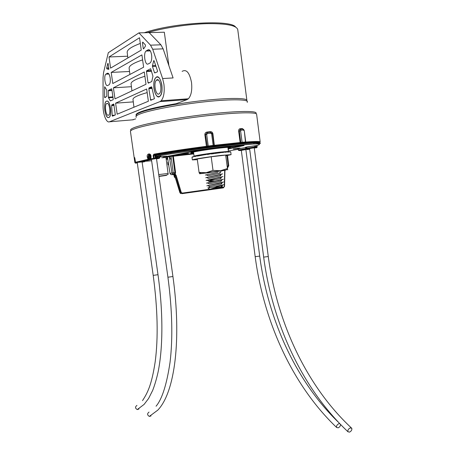 <?xml version="1.0" encoding="UTF-8"?>
<svg xmlns="http://www.w3.org/2000/svg" width="455" height="455" viewBox="0 0 455 455"><rect width="100%" height="100%" fill="white"/><g stroke="black" fill="none" stroke-linecap="round" stroke-linejoin="round"><path stroke-width="0.68" d="M223.536 152.345L222.381 152.459M220.897 152.618L218.974 152.829M194.791 156.327L194.08 156.23L194.621 155.985C196.907 155.257 210.176 153.221 219.549 152.169L227.887 151.458L228.444 151.555L227.705 151.856M209.8 189.428L221.994 187.784M207.981 187.972L220.863 185.754L209.505 189.411L222.637 186.903L221.966 187.818M221.38 186.738L221.022 186.766M220.863 185.754L224.065 184.633L216.279 186.385M219.373 183.263L223.706 181.943L206.82 185.833L219.373 183.263M219.014 180.538L223.348 179.247L206.456 183.143L219.014 180.538M213.281 180.123L210.671 180.334M206.382 180.288L215.351 179.702M218.65 177.814L222.99 176.551L206.092 180.447L218.65 177.814M218.286 175.09L222.631 173.85L205.734 177.751L218.286 175.09M217.922 172.365L205.37 175.056L217.922 172.365M217.496 153.005L215.255 153.284M213.776 153.471L211.376 153.79M209.886 153.995L207.952 154.268M205.984 154.558L204.693 154.751M202.23 155.138L201.724 155.223M212.9 171.814L207.719 173.048L206.94 172.661M219.156 172.855C220.715 172.786 220.743 172.934 219.236 173.287L208.1 175.749L206.064 174.743M220.106 175.528C221.056 175.533 220.88 175.693 219.572 176.005L208.481 178.445L206.456 177.45M220.476 178.218C221.42 178.229 221.232 178.4 219.907 178.724L208.862 181.147L206.843 180.152M208.885 181.499L213.634 181.295M220.846 180.902C221.784 180.925 221.579 181.101 220.243 181.437L209.243 183.843L207.235 182.853M221.21 183.587C222.142 183.621 221.932 183.809 220.573 184.156L209.624 186.539L207.622 185.549M221.574 186.271C222.506 186.311 222.285 186.51 220.902 186.868L209.505 189.411M108.091 63.421L107.801 63.433L108.153 63.683L108.79 69.353L106.936 68.898L106.692 68.472L106.703 68L108.756 67.903M113.778 104.019L115.325 114.956L112.453 116.156L112.192 115.706L112.186 115.377L114.848 115.16M114.125 105.424L111.668 105.606L111.759 104.917L114.029 104.752L111.737 104.94M154.131 60.902L153.659 60.919L153.784 60.572L154.097 60.799L157.493 70.878L157.356 71.862M155.951 66.299L152.459 66.475L152.465 65.634L155.673 65.48M150.679 68.75L152.948 76.19L151.771 81.525L148.324 83.157L148.012 82.668L149.558 82.577M151.942 88.458L148.842 88.657L150.707 100.271L154.416 98.718L151.839 87.388L151.509 86.803L148.99 87.951L151.873 87.769M110.508 108.068C109.445 102.517 107.96 100.271 106.055 101.334C104.724 103.04 104.32 106.129 104.843 110.593C105.896 116.122 107.38 118.357 109.308 117.305C110.628 115.627 111.026 112.544 110.508 108.068M149.928 63.04L150.309 62.75C151.56 61.215 151.993 58.627 151.612 54.981C150.884 51.023 149.712 49.294 148.091 49.794L146.01 51.057C143.086 53.531 145.162 65.918 148.171 63.973L149.928 63.04M161.872 85.125C160.552 78.436 158.545 75.928 155.855 77.583C154.052 79.818 153.437 83.504 154 88.64C155.297 95.294 157.305 97.797 160.029 96.141C161.809 93.946 162.424 90.272 161.872 85.125M138.946 32.874L108.307 52.7L103.547 72.686L103.052 77.521L103.086 106.254C102.989 114.467 106.527 123.237 109.439 121.803L159.921 101.624L161.15 100.777C163.817 97.484 164.744 91.961 163.919 84.209L162.623 78.55L152.715 49.237L150.514 45.164L138.946 32.874L149.138 32.612L160.899 44.806L163.129 48.844L173.099 77.941L162.623 78.55M246.991 101.101L246.894 100.413C246.906 97.825 228.529 97.706 202.782 100.589C177.075 103.444 149.803 108.722 140.407 112.459C137.467 113.619 136.039 114.597 136.136 115.388L136.062 114.87C135.965 114.074 137.393 113.09 140.333 111.924C147.232 109.297 159.204 106.544 176.25 103.677L187.073 99.617L188.381 98.775C191.242 95.527 192.289 90.101 191.521 82.491C189.547 72.618 186.413 68.915 182.114 71.378M152.459 66.475L154.478 72.681L154.802 72.919L157.322 71.862M150.525 154.672L148.808 154.376L147.943 156.787L148.341 157.936L148.745 157.891L148.341 156.742L149.325 154.319C148.967 154.188 148.99 155.405 149.399 157.965M134.35 158.994L134.868 161.548C134.27 156.281 134.43 156.19 135.357 161.275L135.499 162.287L147.892 159.381L148.421 159.904L136.113 162.765L149.098 159.853M109.007 84.795L109.257 84.607C110.224 83.384 110.525 81.155 110.161 77.93C109.536 74.478 108.597 72.919 107.352 73.255L105.805 74.188C103.541 76.048 105.35 87.041 107.67 85.506L109.007 84.795M107.801 63.433L106.703 68M104.587 97.103L104.877 97.728L106.817 96.261L106.788 90.084L104.678 86.74L104.587 97.103L105.543 97.04M112.988 97.484L108.529 97.797L110.281 100.845L113.119 99.764L113.227 99.144L111.805 89.22L111.549 88.776L108.461 90.357L111.941 90.135L108.461 90.357M111.998 90.539L108.341 90.772L108.37 97.194L112.903 96.881M168.896 65.674L164.318 32.214L149.138 32.612M249.676 149.132L247.224 149.61L249.687 149.2M149.024 159.87L148.421 159.904L148.563 159.284L147.892 159.381L147.744 158.323L148.415 158.226L148.563 159.284L148.944 159.244L148.802 158.186L148.341 157.936L147.744 158.323C145.173 153.255 151.987 151.947 150.975 157.72L151.128 158.784L153.545 158.351L153.147 155.496L153.875 154.188L154.347 154.728L153.773 155.405L154.177 158.26L155.269 158.141L154.893 155.28L155.752 154.558M153.875 154.188C168.651 151.56 186.163 148.933 206.416 146.311L204.864 134.708C204.847 133.241 205.541 132.359 206.951 132.064L207.093 132.581L210.466 132.172L212.485 133.753L214.026 145.338L240.138 142.517L238.653 131.154C238.591 129.738 239.046 128.93 240.03 128.737L242.333 128.583L243.869 129.721M206.951 132.064L210.301 131.66C211.706 131.626 212.576 132.314 212.906 133.73L214.407 145.907L206.411 146.937C186.351 149.536 168.993 152.135 154.347 154.728L155.536 154.598M148.944 159.244L149.621 159.204L148.853 159.824L148.944 159.244M148.836 158.181L149.439 158.039L148.728 157.896M135.351 161.184L135.613 162.554L136.113 162.765M135.34 161.167L134.868 161.548L135.374 161.457M149.325 154.319L148.808 154.376C149.991 153.671 150.673 154.711 150.861 157.498L150.98 157.754M243.999 130.665L243.391 130.028L241.048 130.193L240.615 130.903L242.094 142.261L245.467 141.977L244.278 130.676L243.436 129.345L242.333 128.583M211.615 133.804L210.796 133.201L207.383 133.616L206.678 134.401L208.236 146.015L213.162 145.401L211.615 133.804L212.906 133.73M204.864 134.708L205.461 134.606L207.093 132.581L207.383 133.616M210.301 131.66L210.796 133.201M155.064 155.309L155.309 154.655L154.217 154.711C168.919 152.112 186.323 149.513 206.433 146.908L206.416 146.311L208.236 146.015L208.236 146.618L213.128 146.004L213.162 145.401L214.026 145.338L213.895 145.89L214.407 145.907L239.944 143.109L240.138 142.517L240.78 142.432L239.302 131.068L240.365 129.22L240.03 128.737M132.342 119.853L135.704 118.886M111.668 105.606L112.186 115.377M113.727 104.024L111.759 104.917M108.529 97.797L108.37 97.194M108.341 90.772L108.438 90.374M153.659 60.919L152.465 65.634M150.588 68.756L146.607 70.798L151.361 70.548M151.589 71.247L146.459 71.515L148.012 82.668M146.459 71.515L146.607 70.798M143.393 42.781L142.46 42.81L143.251 48.486L143.803 48.463M142.46 42.81L142.768 42.105L145.401 44.931L145.441 46.086L143.598 48.93L143.251 48.486M148.842 88.657L148.99 87.951M143.632 67.209L141.915 54.89L111.202 72.43L112.789 83.521L143.632 67.209M146.004 84.255L144.298 71.981L113.403 87.826L114.984 98.883L146.004 84.255M110.588 68.114L141.243 50.101L139.52 37.742L108.995 56.983L110.588 68.114M148.375 101.237L146.669 89.009L115.593 103.171L117.168 114.199L148.375 101.237M133.287 101.88L115.593 103.171M147.17 92.598C137.535 95.351 132.809 97.643 132.991 99.463L133.946 107.226M127.65 56.21L108.995 56.983M140.316 43.441C131.273 46.814 126.9 49.822 127.19 52.473L127.866 57.961M131.415 86.7L113.403 87.826M144.889 76.247C135.453 79.21 130.841 81.746 131.063 83.851L131.933 90.892M129.538 71.475L111.202 72.43M142.608 59.861C133.366 63.035 128.873 65.804 129.129 68.187L129.908 74.466M159.421 93.576C156.173 97.199 153.017 83.407 156.361 80.245L156.412 80.194C159.66 76.52 162.827 90.562 159.421 93.571L159.421 93.576M155.769 77.668L155.855 77.583C160.353 72.481 164.75 91.973 160.029 96.141L160.012 96.159C155.508 101.124 151.157 82.088 155.769 77.668M107.448 103.353C109.678 103.968 110.804 113.511 108.836 115.087L107.846 115.303C105.628 114.586 104.536 105.173 106.493 103.575L107.448 103.353M107.92 117.595C104.849 116.582 103.342 103.558 106.055 101.334L107.374 101.027C110.468 101.857 112.032 115.121 109.308 117.305L107.92 117.595M234.803 147.403L229.633 147.903L237.476 146.829L234.803 147.403M235.087 146.908L239.984 146.294L235.081 146.846M240.189 146.078L237.993 146.447L240.189 146.078M171.848 174.743L175.22 174.129L174.76 174.64L174.111 174.379M170.329 155.781L169.84 156.088L170.033 156.531L167.474 157.117M169.539 155.889L169.84 156.088L167.36 156.645L169.999 173.349L170.983 174.606L173.4 174.475L170.983 174.606L169.903 173.372L171.939 173.002L172.707 174.305L173.952 174.407L174.919 172.604L172.724 156.207L171.052 156.395L173.452 174.39L174.282 174.288M174.913 173.958L173.912 174.413M227.244 166.081L228.234 165.956L227.454 167.633L228.018 167.366M172.866 174.606L173.975 174.777L174.697 175.732L179.867 192.59L180.527 192.511L175.476 175.602L174.646 175.738L173.975 174.777M167.116 156.383L168.612 156.042M230.054 146.686L230.475 146.629M232.215 146.459L231.356 146.573M234.058 147.329L231.498 147.665L234.052 147.278M167.19 156.372L167.463 157.06M171.211 155.798L173.435 155.701M166.803 156.457L167.087 156.651M169.761 155.855L170.068 155.98M171.33 155.655L173.042 155.559L171.205 155.792M254.976 147.192L254.572 146.954L246.65 148.233L246.388 147.42C247.514 146.834 250.307 146.317 254.766 145.867L254.976 147.181L254.47 147.761C251.001 148.074 245.797 149.314 246.684 148.489L254.777 147.198L254.766 145.867L257.28 145.424C264.304 143.194 254.584 143.467 228.109 146.243C205.887 148.677 175.402 152.937 156.554 156.236L156.059 156.048M257.177 143.746L256.614 143.911M259.725 142.745L259.708 142.586C259.196 141.59 248.629 142.182 228.006 144.36C205.529 146.789 174.64 151.123 155.741 154.484L155.815 155.018M258.235 143.968L259.248 143.57M260.357 143.405L260.311 143.046C259.498 142.023 247.543 142.779 224.463 145.31C202.27 147.824 174.111 151.811 155.923 155.001L156.401 156.201L157.339 156.236L156.429 157.555L156.366 158.425L155.394 158.624M258.491 143.985L259.686 143.541M155.923 155.741L155.923 155.001M241.321 150.372L249.647 148.887M249.238 148.626L254.396 147.795C249.687 148.324 244.489 149.337 248.999 148.848L248.965 148.848M246.644 149.394L249.255 148.865L246.644 149.394L246.149 148.927L245.524 149.018L245.438 149.553C240.308 150.412 237.976 150.622 238.443 150.184L245.524 149.018L245.842 147.63L246.337 148.097L246.149 148.927L246.963 148.762M155.587 157.97L156.037 156.321M246.434 147.568L245.728 147.687C240.689 148.29 238.158 148.774 238.141 149.126L238.409 149.928L246.115 148.671M155.792 157.64L159.847 157.345L155.832 157.93L156.304 158.465C160.279 158.073 160.353 158.204 156.531 158.852M157.146 156.264L157.055 156.332C158.784 156.105 159.716 156.15 159.859 156.469L159.847 157.345M151.441 159.426L150.065 159.534L149.718 159.034L150.992 158.875M140.521 161.644L138.201 162.27M339.697 423.628L338.816 423.713C336.984 424.703 336.251 425.948 336.609 427.461L338.173 427.837C339.748 427.063 340.528 425.943 340.511 424.47M350.219 427.933C348.359 428.946 347.603 430.225 347.961 431.767L349.531 432.131C351.397 431.113 352.147 429.833 351.783 428.297L350.219 427.933M151.014 415.967L149.348 416.41C147.153 415.051 147.056 413.612 149.058 412.082M138.974 408.994L137.279 409.574C135.089 408.3 134.981 406.912 136.949 405.411M168.629 164.909L168.123 164.841L168.589 164.642M168.123 164.841L167.781 162.384L168.219 162.145M174.521 174.35L173.867 174.72L174.208 176.574L174.942 176.705M174.948 177.768L174.208 176.574M220.527 171L207.241 172.809M197.345 159.677L192.346 159.904C191.657 159.506 208.799 156.81 221.096 155.405L231.089 154.643L225.89 155.809M192.004 157.373L192.243 156.907L192.283 157.191L195.002 156.253L195.041 156.537L197.396 155.809L197.43 156.099L207.48 154.222L207.52 154.512L211.359 153.682L211.399 153.972L225.316 152.015L225.356 152.306L227.699 151.811L227.739 152.101L230.457 151.868M211.393 153.915L212.184 153.807M215.272 153.409L215.92 153.329M218.992 152.971L219.299 152.937M225.686 155.092L211.2 156.776L197.254 158.983L199.068 172.411L206.172 172.684L213.014 170.38L220.447 170.744L227.46 168.549L227.699 169.937L225.686 155.092L227.46 168.549M211.2 156.776L213.014 170.38M199.614 173.747L199.068 172.411M220.664 171.069L225.993 170.073L206.172 172.684L199.626 173.753L207.378 172.877M195.002 156.253L196.361 156.116M193.267 156.622L194.285 156.509M192.243 156.907L192.835 156.833M230.44 151.72L229.451 151.868M229.428 151.714L227.722 151.987M227.699 151.811L225.339 152.215M225.316 152.015L222.393 152.556M207.48 154.222L208.418 154.313M203.76 154.774L205.182 154.74M200.348 155.309L201.957 155.206M197.396 155.809L198.96 155.673M108.887 68.802L107.841 68.859M131.029 130.511C129.806 129.755 131.228 128.657 135.294 127.212C146.1 123.345 179.293 117.344 209.408 114.012C239.586 110.656 258.81 110.747 255.824 113.608M245.751 142.04C255.289 141.317 260.095 141.295 260.175 141.971L256.626 114.319C256.751 111.947 235.889 112.368 206.331 115.82C176.819 119.25 145.628 124.954 135.146 128.646C131.927 129.76 130.357 130.676 130.437 131.381L134.89 162.708M247.19 102.347C249.818 99.372 232.664 98.837 206.03 101.67C179.452 104.468 150.059 110.013 140.259 113.886C136.557 115.343 135.243 116.491 136.324 117.339M150.514 45.164L160.899 44.806M106.021 74.023L108.808 73.875M107.352 73.255L108.08 73.221M104.98 87.104L104.587 87.127M246.889 100.379L237.76 29.666C236.64 25.406 226.277 23.404 206.672 23.66C187.813 24.183 163.789 27.846 147.409 32.658M257.939 142.148L257.24 141.937M254.988 147.386L255.295 147.312L255.084 145.776M256.961 145.475L257.166 147.067L256.739 147.665L255.676 147.926L256.813 147.63L256.745 145.509M136.295 162.953L135.05 162.697L135.499 163.18L136.631 162.93L135.482 163.18M152.323 159.233L155.115 158.761L152.323 159.233M208.026 146.772L210.597 146.402M242.526 142.921L243.425 142.847M259.646 142.728C260.271 141.926 255.482 141.915 245.285 142.694L214.368 145.941M228.717 149.223L228.359 149.28M144.28 32.737C173.713 22.585 230.867 19.411 235.627 27.05M255.852 145.657L256.063 147.187L257.194 147.073L256.99 145.469M155.434 158.164L155.235 155.263L153.147 155.496M151.128 158.818L151.475 159.29L153.887 158.863L153.545 158.351L154.177 158.26L153.887 158.863L155.178 158.727L155.604 158.124L155.28 158.693M254.487 147.75L255.556 147.704L255.295 147.312L256.063 147.187L255.556 147.704L256.813 147.63L257.166 147.079M135.766 162.691L135.675 162.998L135.05 162.697L135.55 162.463M206.411 146.937L207.355 146.698L205.461 134.606L206.678 134.401M241.048 130.193L240.365 129.22L242.686 129.066L243.391 130.028M240.615 130.903L238.653 131.154M239.819 143.166L241.042 142.978L240.78 142.432L242.094 142.261L241.895 142.853L245.262 142.557L245.745 141.971L244.278 130.676M246.866 149.439L247.224 149.61M151.589 159.313L150.98 158.818L150.844 157.549M208.214 146.646L207.605 146.743M213.526 146.004L214.026 145.498L213.094 146.032M241.77 142.91L241.11 142.995M245.745 141.971L245.114 142.62M245.467 142.489L245.177 142.648M245.609 142.381L245.285 142.694M254.459 147.807L254.959 147.989M148.796 159.859L135.493 162.293M136.546 163.061L136.989 162.685M136.631 162.93L137.035 162.645M137.012 162.651L136.426 162.731M159.921 101.624L187.073 99.617M109.439 121.803L133.349 119.767M152.715 49.237L163.129 48.844M146.345 50.801L150.161 50.659M148.091 49.794L149.194 49.754M110.281 100.845L110.923 100.8M150.389 99.77L152.232 99.639M154.478 72.681L155.087 72.646M183.223 154.359C179.81 154.609 180.965 154.347 186.692 153.574C190.065 153.329 188.91 153.585 183.223 154.359M243.476 145.401L228.097 148.893L241.48 146.027C242.714 145.754 242.68 145.657 241.383 145.737L222.768 147.483L197.601 150.594L172.985 155.593M241.383 145.737L241.696 145.515M193.625 152.88C183.155 153.597 203.453 149.849 220.328 148.017C230.372 146.976 232.932 147.033 228.006 148.199M192.198 152.311L193.546 152.288M167.645 158.317C166.558 158.312 166.536 158.164 167.576 157.874M193.767 153.921L173.389 156.224L173.486 155.661L192.368 153.534M227.927 147.602L229.24 147.266M229.206 146.794L228.882 146.794M170.005 173.372L167.457 157.094L165.973 157.419M166.166 158.914L167.707 158.755L166.166 158.92M173.241 156.207L173.543 155.633L193.688 153.363M166.092 156.787L166.655 156.662M170.875 153.585L170.961 153.875M173.355 156.23L175.573 172.547L175.22 174.129L176.176 175.408L181.226 192.329L182.296 193.085L210.153 189.189M222.194 187.505L223.502 187.323L224.292 186.334L224.679 170.477M174.913 172.599L171.939 173.002L169.243 155.934M224.292 186.334L223.32 187.875L182.136 193.648L181.283 193.483L180.527 192.511L181.226 192.329M227.517 155.519L228.763 165.904L228.234 165.956L226.994 155.616M172.877 155.61L171.154 155.832L171.052 156.395L170.033 156.531M175.442 172.547L173.349 156.167L172.724 156.207L172.82 155.644L173.486 155.661M179.867 192.59L180.629 193.557L179.867 192.59M176.176 175.408L175.476 175.602L174.76 174.64M182.296 193.085L182.205 193.614L223.32 187.875M223.502 187.323L223.394 187.841L224.56 186.374L224.952 170.432M179.856 192.556L174.692 175.71M191.623 151.572L191.248 151.452M175.88 155.161L175.505 155.03M173.105 155.456L197.595 150.571L242.646 145.446M142.33 161.883L142.631 161.94M156.708 158.556L157.032 158.619M234.763 148.967C231.845 149.172 233.102 148.91 238.534 148.176C241.412 147.972 240.155 148.239 234.763 148.967M242.805 145.435L242.885 145.429C244.426 145.344 244.46 145.458 242.981 145.788L228.103 148.961M165.967 156.645L197.51 150.463L223.627 147.232L242.885 145.429M246.394 147.346C242.839 147.619 249.727 146.368 254.982 145.793L255.016 145.788M254.629 147.744L255.005 147.187L254.629 147.744M159.841 156.838L162.099 156.565C167.929 155.985 168.384 156.133 163.47 157.02M159.836 156.884L161.986 156.628C165.04 156.287 166.371 156.304 165.978 156.691L165.978 157.493L161.798 157.771M158.721 174.583L168.049 173.469L165.978 157.493M158.954 176.261L163.521 175.647C169.863 174.845 165.205 175.658 159.153 176.409L158.983 176.432M155.729 155.047L155.98 155.4C175.078 152.044 205.939 147.727 228.421 145.281C249.209 143.069 259.856 142.449 260.362 143.427L228.222 146.18C205.916 148.637 175.368 152.908 156.401 156.201L155.803 155.451M155.235 155.286L155.746 155.195M253.913 143.985L253.788 143.058M165.961 157.208L167.389 156.884M167.127 156.679L165.984 156.799M228.143 149.268L228.575 149.32L228.165 149.405M167.713 158.784L166.166 158.943M157.339 156.236C162.099 155.82 161.861 156.042 156.622 156.918M145.225 161.275L151.629 160.78M166.217 159.33L167.77 159.159M228.364 150.946L238.204 149.314M238.147 149.052C236.509 149.007 239.074 148.535 245.842 147.63L246.411 147.517M149.769 154.268L150.389 158.943L150.298 159.529L149.251 159.75M149.604 159.057L149.172 154.888M155.286 158.687L157.112 158.556M148.859 159.824L148.489 159.893M138.434 162.304L142.682 161.883M142.136 162.162C145.862 161.531 145.714 161.423 141.687 161.832L141.078 161.707M151.02 159.58L140.948 161.917M151.043 159.574L151.452 159.529M143.615 161.053L145.344 160.996L145.196 160.695M245.393 149.581C239.04 150.463 237.686 150.759 241.332 150.457M249.619 148.688L249.044 148.694M240.331 146.351L239.603 146.43M232.152 148.097L231.43 148.182M141.687 161.832L141.829 161.497M338.042 421.893C294.846 379.988 267.756 317.539 259.703 256.102L255.175 256.683C263.536 320.07 291.581 384.486 336.609 427.461M351.379 427.922C305.197 384.805 276.566 320.087 268.279 256.529L263.661 257.115C272.141 321.748 301.028 387.472 347.961 431.767M149.348 416.41L157.771 410.148C175.141 392.182 181.608 338.651 172.928 276.504L167.923 277.22C172.257 309.827 172.963 338.224 170.028 362.413C166.712 384.594 162.048 399.2 156.048 406.218M137.279 409.574L144.099 404.404L148.557 398.546L152.721 390.31C154.814 384.839 156.617 378.691 158.124 371.866C163.083 347.324 163.208 312.033 157.993 274.689L153.198 275.383C157.692 308.951 158.351 337.764 155.183 361.822C151.657 384.941 147.585 392.892 142.517 400.605M227.619 151.828L227.887 151.458M228.444 151.555L227.887 147.323M209.562 189.24L207.838 187.864M194.08 156.23L193.506 152.01M220.59 181.124L220.88 181.266M220.948 183.82L221.249 183.968M209.647 186.868L208.737 187.676M221.306 186.51L221.613 186.669M222.569 185.39L220.902 186.868M222.245 182.665L220.573 184.156M221.921 179.947L220.243 181.437M221.596 177.228L219.907 178.724M221.267 174.504L219.572 176.005M220.942 171.78L219.236 173.287M210.005 189.234L209.721 189.092M194.968 156.264L194.621 155.985M105.805 74.188L108.91 74.023M136.136 115.388L136.216 116.127M260.175 141.971L245.381 142.591M149.627 159.204L149.496 158.209M134.771 157.771L135.351 161.275M249.67 149.075L246.695 149.473M161.15 100.777L188.381 98.775M146.01 51.057L150.315 50.892M148.95 87.98L151.873 87.792M146.573 70.821L151.367 70.57M158.414 80.074L156.412 80.194M107.687 103.484L106.493 103.575M188.381 153.358L181.488 154.347M193.614 152.8L191.549 152.493M175.539 172.542C175.402 173.52 174.982 174.106 174.276 174.288M227.449 167.599L228.763 165.904M227.995 148.114L229.9 147.272M167.457 157.094L166.752 156.469M165.967 157.322L167.434 156.986M239.904 148.046L233.347 148.95M155.456 158.567L156.366 158.425C158.676 158.312 159.847 158.044 159.887 157.623M168.049 173.469C168.799 174.379 167.349 175.073 163.703 175.545L158.949 176.182M145.344 160.996C145.253 161.417 144.053 161.684 141.738 161.798L140.623 161.844M150.065 159.534L151.435 159.398M167.127 156.651L165.984 156.759M169.249 155.934C169.522 156.656 171.916 162.918 169.408 155.911M255.175 256.683L241.304 150.241M241.292 150.156L241.235 149.712M259.703 256.102L245.871 149.604M245.859 149.519L245.791 148.984M263.661 257.115L249.602 148.546M249.59 148.461L249.533 148.012M268.279 256.529L254.265 147.852M254.26 147.812L254.186 147.266M172.928 276.504L156.492 158.573M167.923 277.22L151.418 159.284M157.993 274.689L142.096 161.9M142.079 161.787L142.034 161.44M153.198 275.383L137.245 162.6M137.211 162.378L137.126 161.741M174.993 176.858L174.51 176.631M192.346 159.904L191.999 157.322M231.089 154.643L230.719 151.851M225.993 170.073L227.494 168.754M201.332 173.412L199.426 172.479"/></g></svg>
